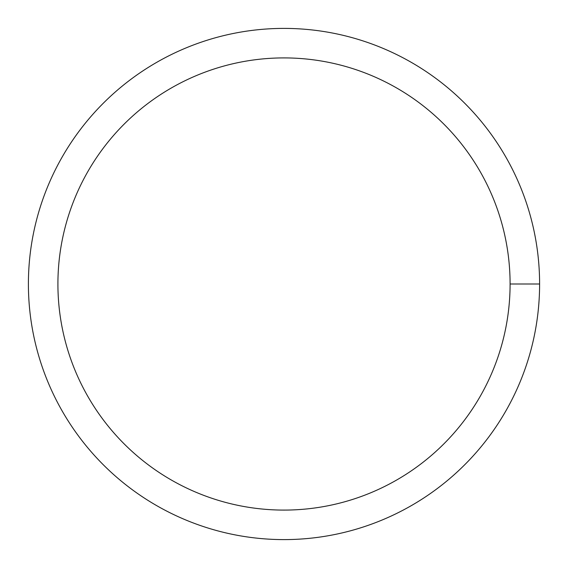 <?xml version="1.0" encoding="UTF-8"?>
<svg xmlns="http://www.w3.org/2000/svg" width="568" height="568" viewBox="0 0 568 568"><rect width="100%" height="100%" fill="white"/><g stroke="black" fill="none" stroke-linecap="round" stroke-linejoin="round"><path stroke-width="0.85" d="M57.915 284A226.085 226.085 0 0 1 397.046 88.203A226.085 226.085 0 0 1 397.046 479.797A226.085 226.085 0 0 1 57.915 284M28.4 284A255.6 255.6 0 0 1 411.8 62.643A255.6 255.6 0 0 1 411.8 505.357A255.6 255.6 0 0 1 28.4 284M539.6 284L510.085 284"/></g></svg>
